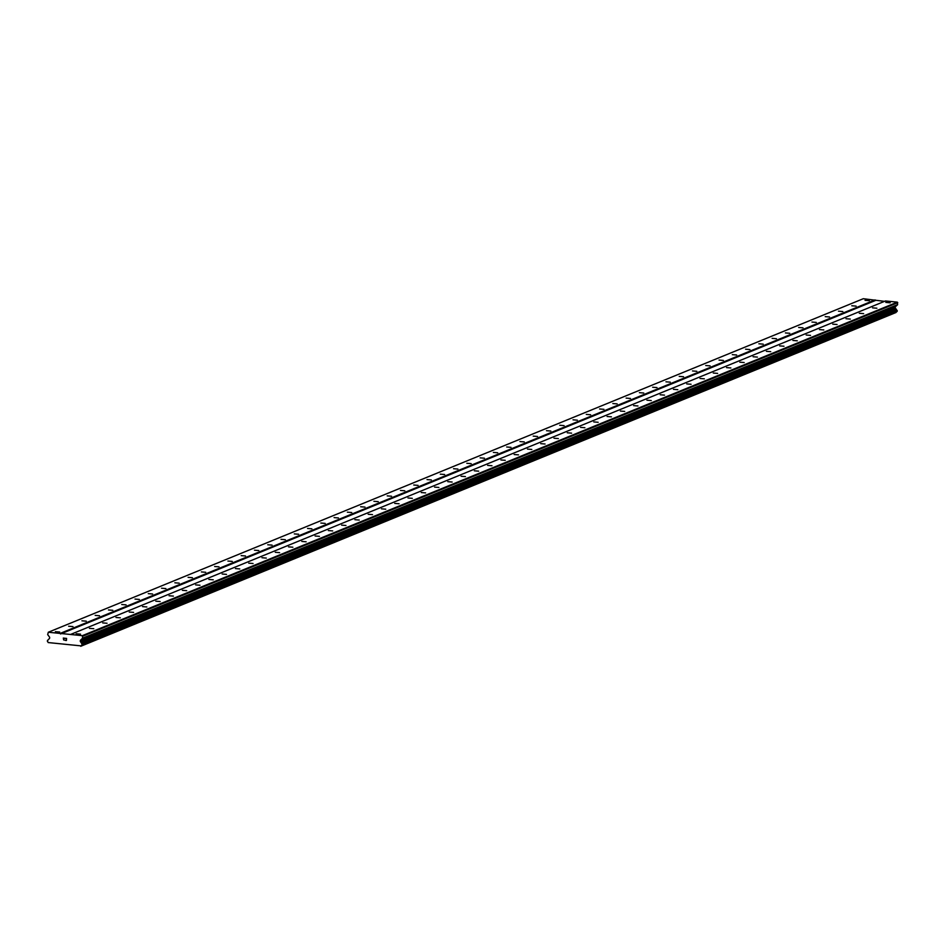 <?xml version="1.0" encoding="UTF-8"?>
<svg xmlns="http://www.w3.org/2000/svg" width="945" height="945" viewBox="0 0 945 945"><rect width="100%" height="100%" fill="white"/><g stroke="black" fill="none" stroke-linecap="round" stroke-linejoin="round"><path stroke-width="1.42" d="M869.376 300.687L865.041 300.333L869.376 300.687M856.099 306.121L851.764 305.767L856.099 306.121M842.822 311.555L838.498 311.188L842.822 311.555M829.556 316.988L825.221 316.622L829.556 316.988M816.279 322.41L811.944 322.056L816.279 322.41M803.014 327.844L798.679 327.49L803.014 327.844M789.736 333.278L785.401 332.923L789.736 333.278M776.459 338.712L772.124 338.357L776.459 338.712M763.194 344.145L758.859 343.791L763.194 344.145M749.917 349.579L745.581 349.213L749.917 349.579M736.639 355.001L732.304 354.647L736.639 355.001M723.374 360.435L719.039 360.08L723.374 360.435M710.097 365.869L705.761 365.514L710.097 365.869M696.819 371.302L692.484 370.948L696.819 371.302M683.554 376.736L679.219 376.382L683.554 376.736M670.277 382.17L665.941 381.804L670.277 382.17M656.999 387.592L652.664 387.237L656.999 387.592M643.734 393.026L639.399 392.671L643.734 393.026M630.457 398.459L626.122 398.105L630.457 398.459M617.179 403.893L612.844 403.539L617.179 403.893M603.914 409.327L599.579 408.972L603.914 409.327M590.637 414.76L586.302 414.394L590.637 414.76M577.36 420.194L573.024 419.828L577.36 420.194M564.094 425.616L559.759 425.262L564.094 425.616M550.817 431.05L546.482 430.696L550.817 431.05M537.54 436.484L533.204 436.129L537.54 436.484M524.274 441.917L519.939 441.563L524.274 441.917M510.997 447.351L506.662 446.985L510.997 447.351M497.72 452.785L493.384 452.419L497.72 452.785M484.454 458.207L480.119 457.853L484.454 458.207M471.177 463.641L466.842 463.286L471.177 463.641M457.9 469.074L453.565 468.72L457.9 469.074M444.634 474.508L440.299 474.154L444.634 474.508M431.357 479.942L427.022 479.587L431.357 479.942M418.08 485.376L413.745 485.009L418.08 485.376M404.814 490.798L400.479 490.443L404.814 490.798M391.537 496.231L387.202 495.877L391.537 496.231M378.26 501.665L373.925 501.311L378.26 501.665M364.994 507.099L360.659 506.744L364.994 507.099M351.717 512.533L347.382 512.178L351.717 512.533M338.44 517.966L334.105 517.6L338.44 517.966M325.174 523.4L320.839 523.034L325.174 523.4M311.897 528.822L307.562 528.468L311.897 528.822M298.62 534.256L294.285 533.901L298.62 534.256M285.355 539.689L281.019 539.335L285.355 539.689M272.077 545.123L267.742 544.769L272.077 545.123M258.812 550.557L254.477 550.191L258.812 550.557M245.535 555.991L241.199 555.625L245.535 555.991M232.257 561.413L227.922 561.058L232.257 561.413M218.992 566.846L214.657 566.492L218.992 566.846M205.715 572.28L201.379 571.926L205.715 572.28M192.437 577.714L188.102 577.36L192.437 577.714M179.172 583.148L174.837 582.793L179.172 583.148M165.895 588.581L161.56 588.215L165.895 588.581M152.617 594.003L148.282 593.649L152.617 594.003M139.352 599.437L135.017 599.083L139.352 599.437M126.075 604.871L121.74 604.516L126.075 604.871M112.798 610.305L108.462 609.95L112.798 610.305M99.532 615.738L95.197 615.384L99.532 615.738M86.255 621.172L81.92 620.806L86.255 621.172M72.978 626.594L68.642 626.24L72.978 626.594M59.712 632.028L55.377 631.673L59.712 632.028M890.166 302.79L885.831 302.424L890.166 302.79M876.889 308.212L872.554 307.857L876.889 308.212M863.624 313.645L859.288 313.291L863.624 313.645M850.346 319.079L846.011 318.725L850.346 319.079M837.069 324.513L832.734 324.159L837.069 324.513M823.804 329.947L819.469 329.581L823.804 329.947M810.526 335.38L806.191 335.014L810.526 335.38M797.249 340.802L792.914 340.448L797.249 340.802M783.984 346.236L779.649 345.882L783.984 346.236M770.707 351.67L766.371 351.316L770.707 351.67M757.429 357.104L753.094 356.749L757.429 357.104M744.164 362.537L739.829 362.183L744.164 362.537M730.887 367.971L726.551 367.605L730.887 367.971M717.609 373.393L713.274 373.039L717.609 373.393M704.344 378.827L700.009 378.472L704.344 378.827M691.067 384.261L686.731 383.906L691.067 384.261M677.789 389.694L673.454 389.34L677.789 389.694M664.524 395.128L660.189 394.774L664.524 395.128M651.247 400.562L646.912 400.196L651.247 400.562M637.97 405.984L633.634 405.629L637.97 405.984M624.704 411.418L620.369 411.063L624.704 411.418M611.427 416.851L607.092 416.497L611.427 416.851M598.15 422.285L593.814 421.931L598.15 422.285M584.884 427.719L580.549 427.364L584.884 427.719M571.607 433.153L567.272 432.786L571.607 433.153M558.33 438.586L553.994 438.22L558.33 438.586M545.064 444.008L540.729 443.654L545.064 444.008M531.787 449.442L527.452 449.088L531.787 449.442M518.51 454.876L514.174 454.521L518.51 454.876M505.244 460.309L500.909 459.955L505.244 460.309M491.967 465.743L487.632 465.377L491.967 465.743M478.69 471.177L474.366 470.811L478.69 471.177M465.424 476.599L461.089 476.245L465.424 476.599M452.147 482.033L447.812 481.678L452.147 482.033M438.882 487.466L434.546 487.112L438.882 487.466M425.604 492.9L421.269 492.546L425.604 492.9M412.327 498.334L407.992 497.98L412.327 498.334M399.062 503.768L394.726 503.401L399.062 503.768M385.784 509.19L381.449 508.835L385.784 509.19M372.507 514.623L368.172 514.269L372.507 514.623M359.242 520.057L354.907 519.703L359.242 520.057M345.964 525.491L341.629 525.136L345.964 525.491M332.687 530.925L328.352 530.57L332.687 530.925M319.422 536.358L315.087 535.992L319.422 536.358M306.145 541.792L301.809 541.426L306.145 541.792M292.867 547.214L288.532 546.86L292.867 547.214M279.602 552.648L275.267 552.293L279.602 552.648M266.325 558.082L261.989 557.727L266.325 558.082M253.047 563.515L248.712 563.161L253.047 563.515M239.782 568.949L235.447 568.583L239.782 568.949M226.505 574.383L222.169 574.017L226.505 574.383M213.227 579.805L208.892 579.45L213.227 579.805M199.962 585.238L195.627 584.884L199.962 585.238M186.685 590.672L182.35 590.318L186.685 590.672M173.407 596.106L169.072 595.752L173.407 596.106M160.142 601.54L155.807 601.185L160.142 601.54M146.865 606.973L142.53 606.607L146.865 606.973M133.588 612.395L129.252 612.041L133.588 612.395M120.322 617.829L115.987 617.475L120.322 617.829M107.045 623.263L102.71 622.909L107.045 623.263M93.768 628.697L89.432 628.342L93.768 628.697M80.502 634.13L76.167 633.776L80.502 634.13M66.304 640.344L66.363 639.505L66.304 640.344L65.264 640.237L66.304 640.344M66.374 639.375L66.422 638.536L66.374 639.375M66.422 638.536L65.382 638.43L66.422 638.525M65.382 638.288L66.575 638.407L66.433 640.497L65.252 640.379L66.433 640.497M63.717 639.009L64.402 638.324L63.717 639.009M64.402 638.324L63.28 638.218L64.402 638.324M63.291 638.076L64.697 638.218L63.433 639.6L64.036 640.119M47.463 640.356L47.451 641.596A1.122 1.075 67.7 0 1 48.195 642.565L81.128 645.884A1.122 1.075 67.7 0 1 81.979 645.081L82.073 643.817A1.122 1.075 67.7 0 1 81.376 642.919L80.502 641.785A0.98 0.945 67.7 0 1 80.278 641.064L80.29 640.769A0.98 0.945 67.7 0 1 80.608 640.108L82.652 638.135L82.333 635.666L60.126 633.422L48.313 632.24L47.687 634.615L49.435 636.965A0.98 0.945 67.7 0 1 49.672 637.674L49.648 637.981A0.98 0.945 67.7 0 1 49.329 638.643L48.325 639.588A1.122 1.075 67.7 0 1 47.522 640.332L47.522 640.332M884.532 301.349L863.293 298.714L48.313 632.24M82.097 645.033L897.018 311.543L897.053 310.303A1.122 1.075 67.7 0 1 896.356 309.405L895.482 308.259A0.98 0.945 67.7 0 1 895.246 307.55L895.269 307.243A0.98 0.945 67.7 0 1 895.588 306.582L897.62 304.621L897.313 302.152L885.5 300.959L70.521 634.473M80.75 646.285L896.108 312.37A1.122 1.075 67.7 0 1 896.486 311.767M60.126 633.422L875.105 299.908M60.563 633.965L875.543 300.451M81.376 642.919L896.356 309.405M81.258 642.694L896.226 309.169M82.77 636.198L897.75 302.683M82.333 635.666L897.313 302.152M81.034 646.037L896.014 312.511M81.128 645.884L896.108 312.37M82.215 644.821L897.195 311.307M82.262 644.124L897.242 310.61M82.073 643.817L897.053 310.303M80.502 641.785L895.482 308.259M80.278 641.064L895.246 307.55M80.29 640.769L895.269 307.243M80.608 640.108L895.588 306.582M82.487 638.466L897.466 304.952M82.652 638.135L897.62 304.621M82.05 645.069L897.018 311.543"/></g></svg>
